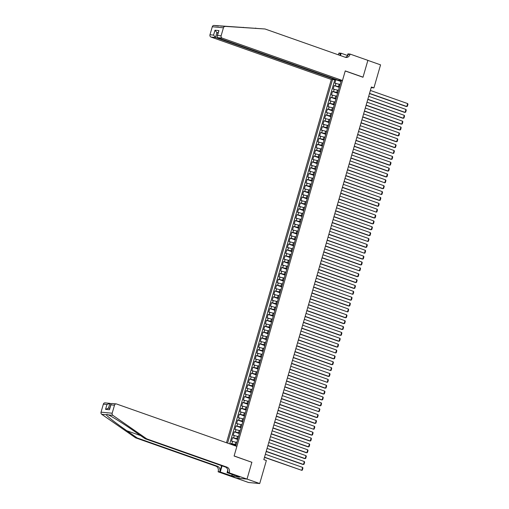 <?xml version="1.0" encoding="UTF-8"?>
<svg xmlns="http://www.w3.org/2000/svg" width="509" height="509" viewBox="0 0 509 509"><rect width="100%" height="100%" fill="white"/><g stroke="black" fill="none" stroke-linecap="round" stroke-linejoin="round"><path stroke-width="0.76" d="M335.978 79.404L335.838 79.907L331.334 79.48L226.486 442.741M235.998 478.072L248.577 482.507L259.717 483.55L266.366 460.518L263.827 459.621L371.379 86.994L373.918 87.892L380.567 64.859L367.867 60.386L363 77.253L345.229 70.993L234.121 455.937L251.516 462.172M335.889 79.716L340.985 81.51M335.806 79.9L334.846 83.228L340.006 84.449M339.446 86.835L334.171 85.576L339.293 87.376M334.171 85.576L333.153 89.094L338.307 90.316M336.614 96.182L331.461 94.96L332.472 91.442L337.601 93.249M334.922 102.055L329.762 100.833L330.78 97.308L335.902 99.115M333.23 107.921L328.07 106.699L329.088 103.174L334.209 104.981M331.537 113.787L326.377 112.565L327.395 109.047L332.517 110.854M329.838 119.66L324.685 118.432L325.703 114.913L330.825 116.72M328.146 125.526L322.992 124.304L324.004 120.779L329.132 122.586M326.454 131.392L321.294 130.17L322.312 126.652L327.433 128.459M324.761 137.258L319.601 136.037L320.619 132.518L325.741 134.325M323.069 143.131L317.909 141.909L318.927 138.384L324.048 140.191M321.37 148.997L316.216 147.775L317.228 144.257L322.356 146.058M319.677 154.863L314.524 153.642L315.535 150.123L320.657 151.93M317.985 160.736L312.825 159.514L313.843 155.989L318.965 157.796M316.293 166.602L311.133 165.38L312.151 161.856L317.272 163.663M314.6 172.468L309.44 171.247L310.458 167.728L315.58 169.535M312.901 178.335L307.748 177.113L308.759 173.594L313.888 175.401M311.209 184.207L306.055 182.986L307.067 179.461L312.189 181.268M309.517 190.073L304.357 188.852L305.375 185.333L310.496 187.134M307.824 195.94L302.664 194.718L303.682 191.199L308.804 193.006M306.125 201.812L300.972 200.591L301.99 197.066L307.112 198.873M304.433 207.678L299.279 206.457L300.291 202.938L305.419 204.739M302.74 213.545L297.58 212.323L298.598 208.805L303.72 210.611M301.048 219.417L295.888 218.189L296.906 214.671L302.028 216.478M299.356 225.283L294.196 224.062L295.214 220.537L300.335 222.344M297.657 231.15L292.503 229.928L293.521 226.41L298.643 228.217M295.964 237.016L290.811 235.794L291.822 232.276L296.951 234.083M294.272 242.888L289.112 241.667L290.13 238.142L295.252 239.949M292.58 248.755L287.42 247.533L288.438 244.015L293.559 245.815M290.887 254.621L285.727 253.399L286.745 249.881L291.867 251.688M289.188 260.493L284.035 259.272L285.053 255.747L290.175 257.554M287.496 266.36L282.342 265.138L283.354 261.613L288.482 263.42M285.803 272.226L280.644 271.004L281.662 267.486L286.783 269.293M284.111 278.099L278.951 276.871L279.969 273.352L285.091 275.159M282.419 283.965L277.259 282.743L278.277 279.218L283.398 281.025M280.72 289.831L275.566 288.609L276.578 285.091L281.706 286.898M279.027 295.697L273.874 294.476L274.885 290.957L280.014 292.764M277.335 301.57L272.175 300.348L273.193 296.823L278.315 298.63M275.643 307.436L270.483 306.214L271.501 302.696L276.622 304.497M273.95 313.302L268.79 312.081L269.808 308.562L274.93 310.369M272.251 319.175L267.098 317.953L268.109 314.428L273.238 316.235M270.559 325.041L265.405 323.819L266.417 320.295L271.539 322.102M268.867 330.907L263.707 329.686L264.725 326.167L269.846 327.974M267.174 336.78L262.014 335.552L263.032 332.033L268.154 333.84M265.482 342.646L260.322 341.424L261.34 337.9L266.462 339.707M263.783 348.512L258.629 347.291L259.641 343.772L264.769 345.579M262.09 354.379L256.93 353.157L257.948 349.638L263.07 351.445M260.398 360.251L255.238 359.03L256.256 355.505L261.378 357.312M258.706 366.117L253.546 364.896L254.564 361.377L259.685 363.178M257.007 371.984L251.853 370.762L252.871 367.244L257.993 369.05M255.314 377.856L250.161 376.635L251.172 373.11L256.301 374.917M253.622 383.722L248.462 382.501L249.48 378.976L254.602 380.783M251.93 389.589L246.77 388.367L247.788 384.849L252.909 386.655M250.237 395.455L245.077 394.233L246.095 390.715L251.217 392.522M248.538 401.327L243.385 400.106L244.403 396.581L249.525 398.388M246.846 407.194L241.692 405.972L242.704 402.454L247.832 404.261M245.153 413.06L239.993 411.838L241.012 408.32L246.133 410.127M243.461 418.932L238.301 417.711L239.319 414.186L244.441 415.993M241.769 424.799L236.609 423.577L237.627 420.059L242.748 421.859M240.07 430.665L234.916 429.443L235.934 425.925L241.056 427.732M238.377 436.537L233.224 435.316L234.235 431.791L239.364 433.598M236.685 442.404L231.525 441.182L232.543 437.657L237.665 439.464M235.775 446.018L341.304 80.416M332.511 79.595L227.58 443.129M236.131 444.796L235.183 444.459L235.864 442.111M237.824 438.923L236.876 438.593L237.557 436.245M239.516 433.057L238.575 432.726L239.249 430.379M241.209 427.191L240.267 426.854L240.942 424.506M242.901 421.318L241.96 420.988L242.634 418.64M244.6 415.452L243.652 415.121L244.333 412.774M246.292 409.586L245.344 409.249L246.025 406.901M247.985 403.713L247.043 403.382L247.718 401.035M249.677 397.847L248.736 397.516L249.41 395.169M251.376 391.981L250.428 391.65L251.109 389.302M253.068 386.115L252.12 385.777L252.801 383.43M254.761 380.242L253.813 379.911L254.494 377.563M256.453 374.376L255.512 374.045L256.186 371.697M258.146 368.51L257.204 368.172L257.878 365.825M259.844 362.637L258.896 362.306L259.577 359.958M261.537 356.771L260.589 356.44L261.27 354.092M263.229 350.905L262.281 350.567L262.962 348.226M264.922 345.032L263.98 344.701L264.655 342.353M266.614 339.166L265.673 338.835L266.347 336.487M268.313 333.3L267.365 332.969L268.046 330.621M270.005 327.433L269.057 327.096L269.738 324.748M271.698 321.561L270.756 321.23L271.431 318.882M273.39 315.695L272.449 315.364L273.123 313.016M275.083 309.828L274.141 309.491L274.815 307.143M276.781 303.956L275.833 303.625L276.514 301.277M278.474 298.089L277.526 297.759L278.207 295.411M280.166 292.223L279.225 291.886L279.899 289.545M281.859 286.357L280.917 286.02L281.592 283.672M283.551 280.484L282.61 280.154L283.284 277.806M285.25 274.618L284.302 274.287L284.983 271.94M286.942 268.752L285.994 268.415L286.675 266.067M288.635 262.879L287.693 262.549L288.368 260.201M290.327 257.013L289.386 256.682L290.06 254.335M292.026 251.147L291.078 250.81L291.752 248.462M293.718 245.274L292.77 244.944L293.451 242.596M295.411 239.408L294.463 239.077L295.144 236.73M297.103 233.542L296.162 233.205L296.836 230.863M298.796 227.676L297.854 227.338L298.529 224.991M300.495 221.803L299.546 221.472L300.227 219.124M302.187 215.937L301.239 215.606L301.92 213.258M303.879 210.071L302.931 209.733L303.612 207.386M305.572 204.198L304.63 203.867L305.305 201.519M307.264 198.332L306.323 198.001L306.997 195.653M308.963 192.466L308.015 192.128L308.696 189.781M310.655 186.593L309.707 186.262L310.388 183.914M312.348 180.727L311.4 180.396L312.081 178.048M314.04 174.861L313.099 174.53L313.773 172.182M315.733 168.994L314.791 168.657L315.465 166.309M317.431 163.122L316.483 162.791L317.164 160.443M319.124 157.256L318.176 156.925L318.857 154.577M320.816 151.389L319.875 151.052L320.549 148.704M322.509 145.517L321.567 145.186L322.242 142.838M324.201 139.651L323.26 139.32L323.934 136.972M325.9 133.784L324.952 133.447L325.633 131.099M327.592 127.912L326.644 127.581L327.325 125.233M329.285 122.045L328.343 121.715L329.018 119.367M330.977 116.179L330.036 115.848L330.71 113.501M332.67 110.313L331.728 109.976L332.402 107.628M334.368 104.44L333.42 104.11L334.101 101.762M336.061 98.574L335.113 98.243L335.794 95.896M337.753 92.708L336.812 92.371L337.486 90.023M334.795 79.805L229.712 443.88M235.183 444.459L230.851 443.53L230.653 444.211M232.543 437.657L236.876 438.593M234.235 431.791L238.575 432.726M235.934 425.925L240.267 426.854M237.627 420.059L241.96 420.988M239.319 414.186L243.652 415.121M241.012 408.32L245.344 409.249M242.704 402.454L247.043 403.382M244.403 396.581L248.736 397.516M246.095 390.715L250.428 391.65M247.788 384.849L252.12 385.777M249.48 378.976L253.813 379.911M251.172 373.11L255.512 374.045M252.871 367.244L257.204 368.172M254.564 361.377L258.896 362.306M256.256 355.505L260.589 356.44M257.948 349.638L262.281 350.567M259.641 343.772L263.98 344.701M261.34 337.9L265.673 338.835M263.032 332.033L267.365 332.969M264.725 326.167L269.057 327.096M266.417 320.295L270.756 321.23M268.109 314.428L272.449 315.364M269.808 308.562L274.141 309.491M271.501 302.696L275.833 303.625M273.193 296.823L277.526 297.759M274.885 290.957L279.225 291.886M276.578 285.091L280.917 286.02M278.277 279.218L282.61 280.154M279.969 273.352L284.302 274.287M281.662 267.486L285.994 268.415M283.354 261.613L287.693 262.549M285.053 255.747L289.386 256.682M286.745 249.881L291.078 250.81M288.438 244.015L292.77 244.944M290.13 238.142L294.463 239.077M291.822 232.276L296.162 233.205M293.521 226.41L297.854 227.338M295.214 220.537L299.546 221.472M296.906 214.671L301.239 215.606M298.598 208.805L302.931 209.733M300.291 202.938L304.63 203.867M301.99 197.066L306.323 198.001M303.682 191.199L308.015 192.128M305.375 185.333L309.707 186.262M307.067 179.461L311.4 180.396M308.759 173.594L313.099 174.53M310.458 167.728L314.791 168.657M312.151 161.856L316.483 162.791M313.843 155.989L318.176 156.925M315.535 150.123L319.875 151.052M317.228 144.257L321.567 145.186M318.927 138.384L323.26 139.32M320.619 132.518L324.952 133.447M322.312 126.652L326.644 127.581M324.004 120.779L328.343 121.715M325.703 114.913L330.036 115.848M327.395 109.047L331.728 109.976M329.088 103.174L333.42 104.11M330.78 97.308L335.113 98.243M332.472 91.442L336.812 92.371M340.336 83.75L339.516 86.142M341.145 80.969L338.943 80.193M251.891 462.204L247.018 479.077L259.717 483.55M371.195 87.637L373.918 87.892M230.851 443.53L235.972 445.337M338.644 89.616L337.97 91.964M336.952 95.482L336.277 97.83M335.259 101.355L334.578 103.702M333.567 107.221L332.886 109.569M331.868 113.087L331.194 115.435M330.176 118.96L329.501 121.307M328.483 124.826L327.809 127.174M326.791 130.692L326.11 133.04M325.098 136.565L324.418 138.912M323.4 142.431L322.725 144.779M321.707 148.297L321.033 150.645M320.015 154.163L319.334 156.511M318.322 160.036L317.641 162.384M316.63 165.902L315.949 168.25M314.931 171.768L314.257 174.116M313.239 177.641L312.564 179.989M311.546 183.507L310.865 185.855M309.854 189.373L309.173 191.721M308.161 195.246L307.481 197.587M306.463 201.112L305.788 203.46M304.77 206.978L304.096 209.326M303.078 212.845L302.397 215.192M301.385 218.717L300.704 221.065M299.686 224.584L299.012 226.931M297.994 230.45L297.32 232.798M296.302 236.322L295.627 238.67M294.609 242.189L293.928 244.536M292.917 248.055L292.236 250.403M291.218 253.927L290.544 256.269M289.526 259.794L288.851 262.141M287.833 265.66L287.159 268.008M286.141 271.526L285.46 273.874M284.448 277.399L283.767 279.746M282.749 283.265L282.075 285.613M281.057 289.131L280.383 291.479M279.365 295.004L278.684 297.351M277.672 300.87L276.991 303.218M275.98 306.736L275.299 309.084M274.281 312.609L273.607 314.95M272.589 318.475L271.914 320.823M270.896 324.341L270.215 326.689M269.204 330.207L268.523 332.555M267.511 336.08L266.831 338.428M265.813 341.946L265.138 344.294M264.12 347.812L263.446 350.16M262.428 353.685L261.747 356.033M260.735 359.551L260.054 361.899M259.036 365.417L258.362 367.765M257.344 371.284L256.67 373.631M255.652 377.156L254.977 379.504M253.959 383.022L253.278 385.37M252.267 388.889L251.586 391.236M250.568 394.761L249.894 397.109M248.876 400.628L248.201 402.975M247.183 406.494L246.509 408.842M245.491 412.366L244.81 414.708M243.798 418.233L243.117 420.58M242.099 424.099L241.425 426.447M240.407 429.965L239.733 432.313M238.715 435.838L238.04 438.185M237.022 441.704L236.341 444.052M370.38 90.443L407.652 103.582L406.799 106.515L406.048 106.445L369.483 93.554M369.534 93.376L406.799 106.515L407.365 106.286L407.957 104.23L407.652 103.582M331.334 79.48L210.993 37.055A1.845 1.603 -84.6 0 1 209.975 34.758L212.291 26.748A1.845 1.603 -84.6 0 1 213.939 25.45L265.043 28.988L345.274 57.269A4.301 3.741 95.4 0 0 346.056 57.441A4.301 3.741 95.4 0 0 350.014 54.412L350.103 54.088L367.88 60.355L363.025 77.164L345.255 70.904L342.474 80.524L222.134 38.105L217.629 37.679L337.976 80.104L342.474 80.524M213.939 25.45L218.418 26.029M362.65 77.133L363.025 77.164M256.402 28.396L255.55 28.097M209.975 34.758L213.576 35.096L214.983 30.228L218.927 30.597L217.521 35.471L221.116 35.808L223.432 27.798L212.291 26.748M220.677 26.08L265.043 28.988M347.259 56.181L347.921 53.884L350.103 54.088M338.199 54.775A4.301 3.741 95.4 0 0 338.873 53.369L338.962 53.044L341.151 53.248L340.476 55.576M347.462 55.475L341.151 53.248M335.838 79.907L215.492 37.481L210.993 37.055M339.586 55.265A4.301 3.741 95.4 0 0 340.521 53.521L339.98 55.398M225.08 26.493A1.845 1.603 95.4 0 0 223.432 27.798M221.116 35.808A1.845 1.603 95.4 0 0 222.134 38.105M345.242 57.256A4.301 3.741 95.4 0 0 348.366 54.259L350.014 54.412M217.992 32.996L216.898 32.608L215.492 37.481L213.576 35.096M214.983 30.228L216.898 32.608L218.075 32.722M218.927 30.597L217.025 36.343L217.629 37.679M217.521 35.471L217.025 36.343M146.738 438.873L145.09 438.72L134.694 431.498C124.845 424.608 112.451 416.776 108.442 414.918L107.297 414.371L106.114 414.701C108.487 417.386 115.403 422.744 126.856 430.767L137.245 437.982L217.47 466.263A4.301 3.741 -84.6 0 1 219.843 471.627L218.1 471.792L235.871 478.059L247.011 479.103L251.866 462.293L234.095 456.026L236.87 446.406L116.529 403.981A1.845 1.603 95.4 0 0 114.5 405.202L112.184 413.213A1.845 1.603 95.4 0 0 112.852 415.331L146.738 438.873L226.963 467.154A4.301 3.741 -84.6 0 1 229.336 472.517L229.241 472.842L247.011 479.103M111.032 403.758L109.887 403.357L108.493 408.186M137.245 437.982L135.598 437.829L215.822 466.11A4.301 3.741 -84.6 0 1 218.196 471.474M229.336 472.517L227.682 472.365A4.301 3.741 -84.6 0 0 225.315 467.001L145.09 438.72M114.5 405.202L110.898 404.865L109.492 409.739L105.548 409.37L106.954 404.496L103.359 404.159L101.043 412.169L112.184 413.213M106.114 414.701L101.711 414.288L135.598 437.829M229.241 472.842L227.059 472.632L237.983 476.488M234.089 475.113L233.663 476.589L239.472 477.137L237.951 476.602M233.663 476.589L220.282 472.002L218.1 471.792M227.059 472.632L227.79 470.087M221.561 465.678L219.843 471.627M222.058 465.85L220.282 472.002M101.711 414.288A1.845 1.603 -84.6 0 1 101.043 412.169M103.359 404.159A1.845 1.603 -84.6 0 1 105.051 402.861L109.887 403.357L106.954 404.496M231.659 476.01L232.117 474.42M232.562 474.579L232.136 476.055M110.898 404.865L110.898 404.038L111.713 403.484L116.192 403.904M109.492 409.739L110.898 404.038M105.548 409.37L108.481 408.231M368.688 96.309L405.953 109.448L405.107 112.381L404.356 112.311L367.791 99.42M367.842 99.249L405.107 112.381L405.667 112.152L406.265 110.103L405.953 109.448M366.995 102.182L404.261 115.32L403.414 118.253L402.664 118.183L366.098 105.293M366.149 105.115L403.414 118.253L403.974 118.024L404.566 115.969L404.261 115.32M365.303 108.048L402.568 121.187L401.722 124.12L400.971 124.05L364.406 111.159M364.457 110.981L401.722 124.12L402.282 123.891L402.874 121.836L402.568 121.187M363.604 113.914L400.876 127.053L400.029 129.986L399.272 129.916L362.707 117.025M362.758 116.847L400.029 129.986L400.589 129.757L401.181 127.708L400.876 127.053M361.912 119.787L399.183 132.919L398.331 135.858L397.58 135.788L361.015 122.898M361.066 122.72L398.331 135.858L398.897 135.629L399.489 133.574L399.183 132.919M360.219 125.653L397.484 138.792L396.638 141.725L395.887 141.655L359.322 128.764M359.373 128.586L396.638 141.725L397.198 141.496L397.796 139.441L397.484 138.792M358.527 131.519L395.792 144.658L394.946 147.591L394.195 147.521L357.63 134.63M357.681 134.452L394.946 147.591L395.506 147.362L396.097 145.307L395.792 144.658M356.834 137.392L394.1 150.524L393.253 153.457L355.937 140.497M355.988 140.325L393.253 153.457L393.813 153.234L394.405 151.179L394.1 150.524M355.136 143.258L392.407 156.397L391.561 159.33L390.804 159.26L354.239 146.369M354.289 146.191L391.561 159.33L392.121 159.101L392.713 157.046L392.407 156.397M353.443 149.124L390.708 162.263L389.862 165.196L389.111 165.126L352.546 152.236M352.597 152.057L389.862 165.196L390.428 164.967L391.02 162.912L390.708 162.263M351.751 154.99L389.016 168.129L388.17 171.062L387.419 170.992L350.854 158.102M350.905 157.93L388.17 171.062L388.73 170.833L389.328 168.784L389.016 168.129M350.058 160.863L387.324 174.002L386.477 176.935L385.727 176.865L349.161 163.974M349.212 163.796L386.477 176.935L387.037 176.706L387.629 174.651L387.324 174.002M348.366 166.729L385.631 179.868L384.785 182.801L347.462 169.841M347.52 169.662L384.785 182.801L385.345 182.572L385.937 180.517L385.631 179.868M346.667 172.596L383.939 185.734L383.092 188.667L382.335 188.597L345.77 175.707M345.821 175.529L383.092 188.667L383.652 188.438L384.244 186.389L383.939 185.734M344.975 178.468L382.24 191.6L381.394 194.54L344.078 181.579M344.129 181.401L381.394 194.54L381.96 194.311L382.552 192.256L382.24 191.6M343.282 184.334L380.547 197.473L379.701 200.406L378.95 200.336L342.385 187.446M342.436 187.267L379.701 200.406L380.261 200.177L380.859 198.122L380.547 197.473M341.59 190.201L378.855 203.339L378.009 206.272L377.258 206.202L340.693 193.312M340.744 193.134L378.009 206.272L378.569 206.043L379.16 203.988L378.855 203.339M339.897 196.073L377.163 209.205L376.316 212.138L338.994 199.178M339.045 199.006L376.316 212.138L376.876 211.916L377.468 209.861L377.163 209.205M338.199 201.939L375.47 215.078L374.624 218.011L373.867 217.941L337.302 205.051M337.352 204.873L374.624 218.011L375.184 217.782L375.776 215.727L375.47 215.078M336.506 207.806L373.771 220.944L372.925 223.877L372.174 223.807L335.609 210.917M335.66 210.739L372.925 223.877L373.491 223.648L374.083 221.593L373.771 220.944M334.814 213.672L372.079 226.81L371.233 229.744L370.482 229.674L333.917 216.783M333.968 216.611L371.233 229.744L371.793 229.514L372.384 227.466L372.079 226.81M333.121 219.544L370.387 232.683L369.54 235.616L368.79 235.546L332.224 222.656M332.275 222.478L369.54 235.616L370.1 235.387L370.692 233.332L370.387 232.683M331.429 225.411L368.694 238.549L367.848 241.482L330.526 228.522M330.576 228.344L367.848 241.482L368.408 241.253L369 239.198L368.694 238.549M329.73 231.277L367.002 244.415L366.149 247.349L365.398 247.279L328.833 234.388M328.884 234.21L366.149 247.349L366.715 247.119L367.307 245.071L367.002 244.415M328.038 237.149L365.303 250.282L364.457 253.221L327.141 240.261M327.192 240.083L364.457 253.221L365.017 252.992L365.615 250.937L365.303 250.282M326.345 243.016L363.611 256.154L362.764 259.087L362.014 259.017L325.448 246.127M325.499 245.949L362.764 259.087L363.324 258.858L363.916 256.803L363.611 256.154M324.653 248.882L361.918 262.02L361.072 264.954L360.321 264.884L323.756 251.993M323.807 251.815L361.072 264.954L361.632 264.725L362.223 262.669L361.918 262.02M322.961 254.748L360.226 267.887L359.379 270.82L322.057 257.859M322.108 257.688L359.379 270.82L359.939 270.597L360.531 268.542L360.226 267.887M321.262 260.621L358.533 273.759L357.681 276.692L356.93 276.622L320.365 263.732M320.416 263.554L357.681 276.692L358.247 276.463L358.839 274.408L358.533 273.759M319.569 266.487L356.834 279.626L355.988 282.559L355.237 282.489L318.672 269.598M318.723 269.42L355.988 282.559L356.548 282.33L357.146 280.274L356.834 279.626M317.877 272.353L355.142 285.492L354.296 288.425L353.545 288.355L316.98 275.464M317.031 275.293L354.296 288.425L354.856 288.196L355.447 286.147L355.142 285.492M316.184 278.226L353.45 291.358L352.603 294.297L315.287 281.337M315.338 281.159L352.603 294.297L353.163 294.068L353.755 292.013L353.45 291.358M314.486 284.092L351.757 297.231L350.911 300.164L350.154 300.094L313.589 287.203M313.639 287.025L350.911 300.164L351.471 299.935L352.063 297.88L351.757 297.231M312.793 289.958L350.065 303.097L349.212 306.03L348.461 305.96L311.896 293.069M311.947 292.891L349.212 306.03L349.778 305.801L350.37 303.752L350.065 303.097M311.101 295.831L348.366 308.963L347.52 311.902L310.204 298.942M310.255 298.764L347.52 311.902L348.08 311.673L348.678 309.618L348.366 308.963M309.408 301.697L346.674 314.836L345.827 317.769L345.077 317.699L308.511 304.808M308.562 304.63L345.827 317.769L346.387 317.54L346.979 315.485L346.674 314.836M307.716 307.563L344.981 320.702L344.135 323.635L343.378 323.565L306.819 310.675M306.87 310.496L344.135 323.635L344.695 323.406L345.287 321.351L344.981 320.702M306.017 313.429L343.289 326.568L342.442 329.501L341.685 329.431L305.12 316.541M305.171 316.369L342.442 329.501L343.002 329.278L343.594 327.223L343.289 326.568M304.325 319.302L341.59 332.441L340.744 335.374L339.993 335.304L303.428 322.413M303.479 322.235L340.744 335.374L341.31 335.145L341.902 333.09L341.59 332.441M302.632 325.168L339.897 338.307L339.051 341.24L338.3 341.17L301.735 328.28M301.786 328.101L339.051 341.24L339.611 341.011L340.209 338.956L339.897 338.307M300.94 331.035L338.205 344.173L337.359 347.106L336.608 347.036L300.043 334.146M300.094 333.974L337.359 347.106L337.919 346.877L338.51 344.828L338.205 344.173M299.247 336.907L336.513 350.039L335.666 352.979L298.344 340.018M298.395 339.84L335.666 352.979L336.226 352.75L336.818 350.695L336.513 350.039M297.549 342.773L334.82 355.912L333.974 358.845L333.217 358.775L296.652 345.885M296.702 345.706L333.974 358.845L334.534 358.616L335.126 356.561L334.82 355.912M295.856 348.64L333.121 361.778L332.275 364.711L331.524 364.641L294.959 351.751M295.01 351.573L332.275 364.711L332.841 364.482L333.433 362.427L333.121 361.778M294.164 354.512L331.429 367.644L330.583 370.584L293.267 357.617M293.318 357.445L330.583 370.584L331.143 370.355L331.741 368.3L331.429 367.644M292.471 360.378L329.737 373.517L328.89 376.45L328.14 376.38L291.574 363.49M291.625 363.311L328.89 376.45L329.45 376.221L330.042 374.166L329.737 373.517M290.779 366.245L328.044 379.383L327.198 382.316L289.875 369.356M289.926 369.178L327.198 382.316L327.758 382.087L328.35 380.032L328.044 379.383M289.08 372.111L326.352 385.249L325.505 388.182L324.748 388.113L288.183 375.222M288.234 375.05L325.505 388.182L326.065 387.953L326.657 385.905L326.352 385.249M287.388 377.983L324.653 391.122L323.807 394.055L323.056 393.985L286.491 381.095M286.542 380.917L323.807 394.055L324.373 393.826L324.965 391.771L324.653 391.122M285.695 383.85L322.961 396.988L322.114 399.921L321.364 399.851L284.798 386.961M284.849 386.783L322.114 399.921L322.674 399.692L323.266 397.637L322.961 396.988M284.003 389.716L321.268 402.854L320.422 405.788L319.671 405.718L283.106 392.827M283.157 392.649L320.422 405.788L320.982 405.558L321.573 403.51L321.268 402.854M282.31 395.588L319.576 408.721L318.729 411.66L281.407 398.7M281.458 398.522L318.729 411.66L319.289 411.431L319.881 409.376L319.576 408.721M280.612 401.455L317.883 414.593L317.031 417.526L316.28 417.456L279.715 404.566M279.765 404.388L317.031 417.526L317.597 417.297L318.189 415.242L317.883 414.593M278.919 407.321L316.184 420.459L315.338 423.393L314.587 423.323L278.022 410.432M278.073 410.254L315.338 423.393L315.898 423.164L316.496 421.108L316.184 420.459M277.227 413.193L314.492 426.326L313.646 429.259L276.33 416.298M276.381 416.127L313.646 429.259L314.206 429.036L314.797 426.981L314.492 426.326M275.534 419.06L312.8 432.198L311.953 435.131L311.203 435.061L274.637 422.171M274.688 421.993L311.953 435.131L312.513 434.902L313.105 432.847L312.8 432.198M273.836 424.926L311.107 438.064L310.261 440.998L309.504 440.928L272.939 428.037M272.989 427.859L310.261 440.998L310.821 440.769L311.413 438.713L311.107 438.064M272.143 430.792L309.415 443.931L308.562 446.864L307.811 446.794L271.246 433.903M271.297 433.732L308.562 446.864L309.128 446.635L309.72 444.586L309.415 443.931M270.451 436.665L307.716 449.803L306.87 452.736L306.119 452.666L269.554 439.776M269.605 439.598L306.87 452.736L307.43 452.507L308.028 450.452L307.716 449.803M268.758 442.531L306.024 455.67L305.177 458.603L304.427 458.533L267.861 445.642M267.912 445.464L305.177 458.603L305.737 458.374L306.329 456.319L306.024 455.67M267.066 448.397L304.331 461.536L303.485 464.469L302.728 464.399L266.169 451.508M266.22 451.33L303.485 464.469L304.045 464.24L304.637 462.191L304.331 461.536M265.367 454.27L302.639 467.402L301.792 470.341L264.47 457.381M264.521 457.203L301.792 470.341L302.352 470.112L302.944 468.057L302.639 467.402M338.504 86.505L339.179 84.157M335.266 85.677L335.946 83.33M231.951 443.632L232.626 441.284M233.644 437.765L234.318 435.418M235.336 431.893L236.017 429.545M237.029 426.027L237.709 423.679M238.721 420.16L239.402 417.813M240.42 414.288L241.094 411.946M242.112 408.422L242.787 406.074M243.805 402.555L244.485 400.208M245.497 396.689L246.178 394.341M247.189 390.817L247.87 388.469M248.888 384.95L249.563 382.603M250.581 379.084L251.255 376.736M252.273 373.212L252.954 370.864M253.966 367.345L254.646 364.998M255.664 361.479L256.339 359.131M257.357 355.606L258.031 353.265M259.049 349.74L259.724 347.392M260.742 343.874L261.422 341.526M262.434 338.008L263.115 335.66M264.133 332.135L264.807 329.787M265.825 326.269L266.5 323.921M267.518 320.403L268.192 318.055M269.21 314.53L269.891 312.182M270.903 308.664L271.583 306.316M272.601 302.798L273.276 300.45M274.294 296.925L274.968 294.584M275.986 291.059L276.667 288.711M277.679 285.193L278.359 282.845M279.371 279.326L280.052 276.979M281.07 273.454L281.744 271.106M282.762 267.588L283.437 265.24M284.455 261.721L285.135 259.374M286.147 255.849L286.828 253.501M287.839 249.983L288.52 247.635M289.538 244.116L290.213 241.769M291.231 238.244L291.905 235.902M292.923 232.378L293.604 230.03M294.616 226.511L295.296 224.164M296.314 220.645L296.989 218.297M298.007 214.773L298.681 212.425M299.699 208.906L300.374 206.559M301.392 203.04L302.072 200.692M303.084 197.168L303.765 194.82M304.783 191.301L305.457 188.954M306.475 185.435L307.15 183.087M308.168 179.569L308.842 177.221M309.86 173.696L310.541 171.348M311.553 167.83L312.233 165.482M313.251 161.964L313.926 159.616M314.944 156.091L315.618 153.743M316.636 150.225L317.311 147.877M318.329 144.359L319.009 142.011M320.021 138.486L320.702 136.145M321.72 132.62L322.394 130.272M323.412 126.754L324.087 124.406M325.105 120.888L325.785 118.54M326.797 115.015L327.478 112.667M328.49 109.149L329.17 106.801M330.188 103.282L330.863 100.935M331.881 97.41L332.555 95.062M333.573 91.544L334.254 89.196M243.296 27.333L244.135 27.626M340.521 53.521L338.873 53.369M126.856 430.767L140.63 435.621M217.47 466.263L215.822 466.11M225.315 467.001L226.963 467.154M112.852 415.331L108.442 414.918M108.124 408.154L109.67 408.294"/></g></svg>
